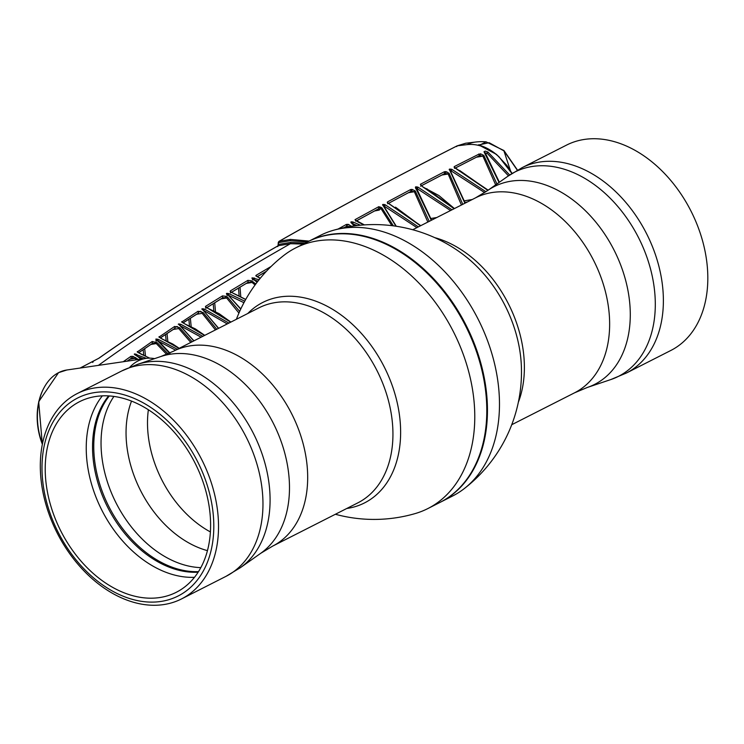 <?xml version="1.0" encoding="UTF-8"?>
<svg xmlns="http://www.w3.org/2000/svg" width="744" height="744" viewBox="0 0 744 744"><rect width="100%" height="100%" fill="white"/><g stroke="black" fill="none" stroke-linecap="round" stroke-linejoin="round"><path stroke-width="1.12" d="M333.331 230.315A147.424 147.424 0 0 1 466.218 256.931L466.218 256.931A112.409 79.124 63.1 0 1 514.244 327.667A112.409 79.124 63.1 0 1 521.339 365.49A147.424 147.424 0 0 1 464.219 488.641M440.55 502.126L452.575 496.025A146.131 102.849 -116.9 0 0 464.191 488.669A146.131 102.849 -116.9 0 0 490.101 347.978A146.131 102.849 -116.9 0 0 332.94 230.426A146.131 102.849 -116.9 0 0 320.255 235.439L308.23 241.54A146.131 102.849 63.1 0 1 478.076 354.079A146.131 102.849 63.1 0 1 440.55 502.126A146.131 102.849 63.1 0 1 440.225 502.293M427.874 508.561L439.899 502.46A146.131 102.849 -116.9 0 0 477.425 354.414A146.131 102.849 -116.9 0 0 473.547 343.654A145.61 102.486 -116.9 0 0 455.663 308.435A145.61 102.486 63.1 0 1 455.681 308.462A145.61 102.486 63.1 0 1 473.519 343.589A145.61 102.486 63.1 0 1 473.537 343.626A146.131 102.849 -116.9 0 0 455.644 308.397A146.131 102.849 -116.9 0 0 307.579 241.874L295.554 247.975A146.131 102.849 63.1 0 1 465.4 360.514A146.131 102.849 63.1 0 1 427.874 508.561A146.131 102.849 63.1 0 1 415.329 513.527M626.411 373.023L670.846 350.461A115.162 81.059 -116.9 0 0 696.151 222.279A115.162 81.059 -116.9 0 0 583.147 139.63A115.162 81.059 -116.9 0 0 566.565 145.089L522.13 167.651A115.162 81.059 63.1 0 1 538.712 162.192A115.162 81.059 63.1 0 1 651.716 244.85A115.162 81.059 63.1 0 1 626.411 373.023L610.889 379.533A114.548 80.622 63.1 0 0 645.848 254.29A114.548 80.622 63.1 0 0 531.309 166.637A114.548 80.622 63.1 0 0 507.715 176.347L487.376 190.715A110.921 78.064 63.1 0 1 510.217 181.313A110.921 78.064 63.1 0 1 621.128 266.194A110.921 78.064 63.1 0 1 587.286 387.475L610.889 379.533M346.76 508.487A112.409 79.124 -116.9 0 0 348.359 508.236A112.409 79.124 -116.9 0 0 393.418 389.019A112.409 79.124 -116.9 0 0 278.944 297.116A112.409 79.124 -116.9 0 0 247.761 313.512M283.976 255.304A146.131 102.849 63.1 0 1 295.554 247.975M93.865 388.08A115.162 81.059 63.1 0 1 206.86 470.729A115.162 81.059 63.1 0 1 181.564 598.911A115.162 81.059 63.1 0 1 164.982 604.37A115.162 81.059 63.1 0 1 51.978 521.721A115.162 81.059 63.1 0 1 77.283 393.539A115.162 81.059 63.1 0 1 93.865 388.08M93.632 392.739A111.023 78.139 63.1 0 1 206.683 483.507A111.023 78.139 63.1 0 1 162.183 601.245A111.023 78.139 63.1 0 1 49.123 510.486A111.023 78.139 63.1 0 1 93.632 392.739M94.907 396.636A106.876 75.218 63.1 0 1 199.773 473.333A106.876 75.218 63.1 0 1 176.291 592.289A106.876 75.218 63.1 0 1 160.899 597.358A106.876 75.218 63.1 0 1 56.042 520.651A106.876 75.218 63.1 0 1 79.515 401.704A106.876 75.218 63.1 0 1 94.907 396.636M194.491 577.307A106.876 75.218 63.1 0 1 101.863 510.217A106.876 75.218 63.1 0 1 102.347 395.854M198.146 572.201A103.509 72.856 63.1 0 1 107.666 507.269A103.509 72.856 63.1 0 1 108.624 395.91M148.372 409.777A97.678 68.746 -116.9 0 0 210.403 531.932M240.712 309.141L226.622 293.378L229.05 293.694L244.767 301.171M218.457 328.392L202.07 308.76L204.451 309.086L228.92 323.082M259.507 278.024L255.843 275.894L256.01 275.364L271.132 266.454M204.6 335.423L181.703 322.068L198.043 311.262L203.131 312.526L216.737 329.267M179.453 348.62L158.965 337.116L174.608 326.467L179.676 327.713L192.092 341.775M170.367 354.042L155.933 339.022L158.24 339.357L177.36 349.262M193.784 340.919L178.495 323.975L180.848 324.31L202.824 336.325M149.553 358.152L137.24 351.986L152.195 341.487L157.226 342.733L167.977 353.8M257.108 282.255L252.179 278.498L252.142 277.819L259.061 279.753M230.724 322.161L205.437 306.844L205.567 306.351L222.465 295.898L226.009 296.317L227.571 297.163L239.661 311.42M245.678 299.544L233.607 293.489L230.156 291.453L230.305 290.932L247.854 280.367L251.407 280.776L255.815 283.957M303.264 244.06L290.402 243.707L278.284 245.706C208.72 285.436 148.986 322.896 99.101 358.106L80.185 368.038M123.216 361.742L130.925 356.367L133.009 356.357L138.384 359.519M140.904 359.157L134.497 353.939L146.382 358.357M495.671 184.856L482.893 156.11L479.341 155.682L480.131 155.608L480.41 153.757L483.814 155.403L496.936 183.963M355.92 221.154L378.305 208.943L379.133 207.39L380.398 208.878L379.189 210.106A1.032 0.707 79.4 0 0 378.278 208.952M427.847 222.065L414.343 191.72L411.004 191.31L411.776 191.255L412.12 189.404L415.292 190.994L429.195 221.377M129.744 367.276A51.894 36.019 -99.7 0 1 138.049 360.933A51.894 36.019 -99.7 0 1 145.908 358.422A51.894 36.019 -99.7 0 1 154.557 358.636M227.208 295.535L226.66 294.038L227.887 294.726A1.032 0.707 122.6 0 0 227.478 294.652M228.12 295.07A1.032 0.707 122.6 0 0 227.887 294.726L240.823 308.899M228.445 295.089L229.05 293.694M243.939 302.706L229.143 295.563M202.917 310.016L202.108 309.411M203.577 310.434A1.032 0.707 122.2 0 0 203.345 310.099L203.345 310.099A1.032 0.707 122.2 0 0 202.954 310.034M201.103 311.504L198.76 311.903M200.555 311.317L198.62 311.662M227.255 323.919L204.749 311.029M203.847 310.425L204.451 309.086M256.81 276.47L256.01 275.364M264.817 273.011L264.771 272.285M260.307 278.219L255.843 275.894M307.346 241.986L290.151 240.703L278.386 242.646L278.423 244.441L290.662 242.414L305.17 243.093M290.662 242.414A1.032 0.605 -99.4 0 1 290.402 243.707A2183.147 330.224 161.8 0 0 98.422 365.369M511.937 173.501L499.019 156.826C488.585 147.591 477.983 143.518 467.223 144.596A51.15 35.498 -99.7 0 1 475.565 142.039L465.66 143.239L457.235 145.824C392.59 178.653 333.284 210.459 279.298 241.251L290.411 239.41A1.032 0.605 80.6 0 0 290.151 240.703M290.411 239.41L309.113 241.093M517.35 170.227L503.939 150.865L489.124 142.699L478.606 144.987M479.238 145.378L486.074 141.844L503.8 150.502L510.431 170.59M499.019 156.826C492.984 151.134 486.269 147.21 478.866 145.071M503.995 150.679L517.396 170.199M475.565 142.039L475.565 142.039A51.178 51.178 0 0 1 486.074 141.844L503.948 150.548L517.499 170.134M416.24 188.185L415.617 186.856L417.998 187.144L451.999 209.799M415.766 188.734L415.617 186.856M411.246 190.129L412.018 189.999M431.297 220.308L415.375 187.358M416.677 188.827A1.032 0.688 132.4 0 0 416.008 188.195M450.557 210.533L417.375 188.753L417.998 187.144M411.097 189.878L412.064 189.701M408.428 192.715L414.343 191.72A1.032 0.66 -44.6 0 1 415.292 190.994M382.574 204.73L384.174 204.433M387.866 203.698L411.014 191.338L387.698 203.763L387.54 201.894L410.688 189.525L412.12 189.404M410.855 191.394L410.688 189.525M395.52 207.167L420.565 225.758M383.616 205.763L384.695 205.586M420.481 225.804L390.228 204.647M420.76 225.665L388.098 203.047L387.252 202.387L387.54 201.894M390.014 204.554L387.252 202.387M450.101 170.441L449.469 169.102L451.896 169.381L485.934 191.72M450.52 171.092A1.032 0.679 132.8 0 0 449.841 170.45L449.227 169.613M465.214 203.093L450.064 170.218M444.931 172.403L447.125 172.022M464.916 203.242L449.841 170.45M484.632 192.584L451.283 170.981L451.896 169.381M444.782 172.143L446.577 171.827M461.438 205.009L448.148 173.984A1.032 0.66 -44.2 0 1 449.088 173.268L462.787 204.321M445.433 173.473L448.148 173.984L441.852 175.035M415.849 187.032L416.928 186.837M454.138 208.711L422.936 186.986L420.369 184.307L444.354 171.762L444.689 173.566L420.695 186.121L420.992 185.395L423.169 187.079M420.369 184.307A1.032 0.763 62.2 0 1 420.974 185.805M426.684 188.697L454.249 208.655M416.361 188.213L417.524 188.027M422.936 186.986L438.876 195.523L454.435 208.562M346.844 224.8L348.545 224.493M352.582 223.767L353.381 222.121L360.403 225.209M357.101 225.553L352.74 223.739M351.717 223.135L351.122 221.814L353.381 222.121M352.191 223.739A1.032 0.688 131.7 0 0 351.531 223.144L350.87 222.307M354.656 225.86L351.689 222.921M346.983 225.051L349.076 224.688M354.339 225.906L351.531 223.144M383.448 205.753L382.834 204.423L385.15 204.73L418.361 226.883M383.904 206.376A1.032 0.688 132.1 0 0 383.234 205.763L382.593 204.925M396.301 226.26L383.42 205.549M379.17 207.576L380.9 207.278M395.966 226.213L383.234 205.763M416.891 227.627L384.518 206.339L385.15 204.73M379.115 207.306L380.398 207.074M346.602 224.548L347.885 224.316M352.293 223.507L352.786 223.423M364.076 224.911L358.366 222.177M391.846 225.655L380.993 208.599L381.858 207.79L393.371 225.851M380.398 208.878L380.993 208.599M378.138 208.999L355.79 221.191M352.349 221.824L350.852 222.093M355.939 221.108L355.018 219.657L378.798 206.683L381.858 207.79M358.162 222.084L355.018 219.657L355.995 221.07M379.133 207.39L378.798 206.683M508.45 175.826L487.125 153.236A1.032 0.474 -58.9 0 1 487.952 152.046L509.659 174.998M499.066 182.457L484 151.757L485.265 151.106L487.952 152.046M485.172 153.543L484.604 152.548L485.172 153.543M485.962 153.441L487.125 153.236L485.051 152.985M476.393 157.217L482.893 156.11L483.814 155.403M449.209 169.427L450.957 169.102M454.724 168.349L479.35 155.71L454.575 168.395L454.389 166.535L479.183 154.017M479.201 155.756L479.015 153.896M450.297 170.488L451.422 170.302M459.653 170.497L487.98 190.287M487.869 190.371L456.844 169.251L454.073 167.075L454.389 166.535M488.148 190.166L454.073 167.075M350.052 226.641L346.695 226.213L344.314 227.608M338.074 229.04L346.397 224.418L346.723 226.232M346.397 224.418L348.257 224.409L351.438 226.325M351.029 225.916A1.032 0.66 134.6 0 0 350.126 226.529M444.354 171.762L445.73 171.622L449.088 173.268M278.014 245.818L278.321 242.274L280.469 241.056M278.321 242.274L278.963 241.391C332.996 210.571 392.358 178.737 457.067 145.88L465.66 143.239M278.423 244.441L277.763 246.589M278.284 245.706L277.698 246.515M136.663 359.771L134.794 358.403L129.875 359.24M135.752 357.576A1.032 0.688 -55.7 0 0 134.794 358.403L132.488 358.134L133.009 356.357M132.488 358.134L131.325 358.162M143.276 358.803L137.817 356.534M135.352 355.102L134.608 354.581M136.013 355.502A1.032 0.716 121 0 0 135.78 355.204L135.78 355.204A1.032 0.716 121 0 0 135.417 355.139M136.682 354.265L136.096 355.399M179.657 324.003L178.281 324.254M182.624 322.608L181.806 321.594M198.043 311.262L198.481 313.103L183.052 322.915M185.488 324.226L181.703 322.068M204.74 335.358L195.384 328.913L185.247 324.133M180.336 325.193L179.75 325.286M189.488 325.826L188.864 319.195M215.444 329.918L202.191 313.345L196.602 314.293M203.131 312.526A1.032 0.688 125.8 0 0 202.191 313.345M159.876 337.655L159.049 336.66M174.608 326.467L175.054 328.299L160.313 337.962M162.806 339.413L158.965 337.116M179.23 348.304L172.748 344.016L162.564 339.19M166.135 340.585L165.512 334.53M190.808 342.426L178.727 328.541L173.259 329.462M179.676 327.713A1.032 0.688 125.4 0 0 178.727 328.541M175.593 350.154L158.965 341.468M157.644 340.594L158.24 339.357M157.226 340.984L157.728 339.208M156.045 340.994L155.933 339.022M156.77 340.222L155.989 339.655M157.477 340.65A1.032 0.707 121.4 0 0 156.872 340.278M201.113 337.199L181.35 326.337M177.1 326.514L175.184 326.858M180.243 325.593L180.848 324.31M180.02 325.63A1.032 0.707 121.8 0 0 179.406 325.24M177.649 326.7L175.333 327.1M141.127 354.163L137.24 351.986M149.758 358.152L140.904 354.079M138.142 352.517L137.324 351.559M152.622 343.272L155.208 343.384L156.035 342.063M152.399 343.421L152.195 341.487L152.399 343.421L138.542 352.796M143.778 355.167L143.164 349.708M144.689 348.676L145.499 355.958M166.656 354.358L156.277 343.561L150.93 344.463M157.226 342.733A1.032 0.688 124.9 0 0 156.277 343.561M253.444 279.735L253.871 277.921M252.793 278.721L252.142 277.819M257.936 281.186L254.513 279.939M252.728 279.986L252.179 278.498L253.397 279.177A1.032 0.707 122.9 0 0 252.979 279.112M253.63 279.539A1.032 0.707 122.9 0 0 253.397 279.177L257.229 282.088M254.011 279.586L254.615 278.135M222.902 297.693L225.255 297.749L226.009 296.317M222.679 297.823L222.465 295.898L222.679 297.823L206.609 307.765M203.279 308.788L201.847 309.048M206.311 307.579L205.437 306.844M203.949 309.969L203.307 310.071M213.826 310.88L213.193 303.71M238.936 313.066L226.641 297.981L220.922 298.949M227.571 297.163A1.032 0.679 126.2 0 0 226.641 297.981M248.301 282.153L250.663 282.209L251.407 280.776M248.403 282.125L231.328 292.373M227.897 293.396L226.399 293.666M231.04 292.197L230.156 291.453M228.548 294.578L227.841 294.689M239.112 295.768L238.508 288.077M255.071 284.971L252.067 282.45L246.227 283.436M252.988 281.641A1.032 0.679 126.6 0 0 252.067 282.45M412.734 229.738L475.537 197.848A109.34 76.958 63.1 0 1 491.282 192.668A109.34 76.958 63.1 0 1 598.567 271.132A109.34 76.958 63.1 0 1 574.545 392.823L587.286 387.475M434.747 237.643A109.34 76.958 63.1 0 1 518.345 402.272M173.585 351.177A109.34 76.958 -116.9 0 1 189.329 345.988A109.34 76.958 -116.9 0 1 296.605 424.461A109.34 76.958 -116.9 0 1 272.592 546.152L357.845 502.86A109.34 76.958 -116.9 0 0 381.867 381.17A109.34 76.958 -116.9 0 0 274.583 302.696A109.34 76.958 -116.9 0 0 258.838 307.886L173.585 351.177L160.844 356.525L137.24 364.467A114.548 80.622 -116.9 0 1 146.094 362.235A114.548 80.622 -116.9 0 1 256.131 439.072A114.548 80.622 -116.9 0 1 240.414 567.653L260.753 553.285A110.921 78.064 -116.9 0 0 275.968 428.767A110.921 78.064 -116.9 0 0 169.418 354.367A110.921 78.064 -116.9 0 0 160.844 356.525M240.414 567.653L225.999 576.349A115.162 81.059 -116.9 0 0 251.295 448.167A115.162 81.059 -116.9 0 0 138.3 365.518A115.162 81.059 -116.9 0 0 121.709 370.977L77.283 393.539M109.312 395.948A103.509 72.856 -116.9 0 0 108.894 506.645A103.509 72.856 -116.9 0 0 198.518 571.625M113.906 396.431A102.951 72.456 -116.9 0 0 116.092 502.991A102.951 72.456 -116.9 0 0 200.843 567.635M131.53 401.109A99.324 69.908 -116.9 0 0 207.455 550.644M42.352 444.242A53.15 36.893 -99.7 0 1 43.961 387.875M145.908 358.422L66.867 369.991A53.838 37.367 80.3 0 0 58.702 372.595A53.838 37.367 80.3 0 0 42.436 443.852M266.408 271.281L257.173 276.731M254.123 279.019L253.481 279.121M252.439 278.033L251.928 278.126M467.223 144.596L457.235 145.824L456.732 146.587L457.235 145.824M431.288 218.429L436.765 217.536M467.362 201.996L465.112 202.368M464.851 200.731L472.245 199.522M444.54 173.622L420.537 186.177M379.189 210.106L374.558 210.971M479.564 154.538L480.336 154.399M346.546 226.297L344.091 227.655M93.186 361.686L92.675 362.44L93.186 361.686M130.925 356.367L131.381 358.143M198.257 313.196L183.015 322.887M190.371 318.237L191.171 326.635M174.821 328.402L160.267 337.934M157.728 340.25L169.874 352.963M167.028 333.535L167.837 341.384M135.334 353.939L134.273 354.135M205.781 308.276L205.567 306.351M214.709 302.78L215.49 311.699M230.528 292.866L230.305 290.932M248.078 282.292L247.854 280.367M240.014 287.165L240.758 296.596M511.742 424.712L574.545 392.823M475.537 197.848L487.376 190.715M522.13 167.651L507.715 176.347M283.948 255.322A147.424 147.424 0 0 0 236.387 319.288M335.395 514.262A147.424 147.424 0 0 0 414.854 513.667M225.999 576.349L181.564 598.911M121.709 370.977L137.24 364.467M272.592 546.152L260.753 553.285M42.324 444.428L38.688 401.714L58.544 372.651L66.867 369.991M202.712 309.634L218.634 328.299M257.201 276.749L266.324 271.365M512.086 173.399L506.859 165.373L496.49 154.389L478.494 144.782M415.887 188.697L416.222 187.99M431.576 220.168L416.519 188.306M364.402 224.893L355.911 220.373M499.382 182.233L485.144 152.65M278.303 244.367L278.135 245.408M98.72 358.301L80.092 368.057M278.061 245.79C208.478 285.519 148.716 323.008 98.785 358.245M127.085 361.175L131.381 358.19M135.138 354.767L141.1 359.129M193.952 340.836L179.788 325.305M138.589 352.833L152.706 343.244M206.004 308.183L222.902 297.74M206.172 307.207L205.883 308.258M230.882 322.078L219.182 313.717L209.092 308.853M230.742 292.773L248.282 282.209M230.9 291.815L230.612 292.848M245.743 299.423L233.765 293.443"/></g></svg>
